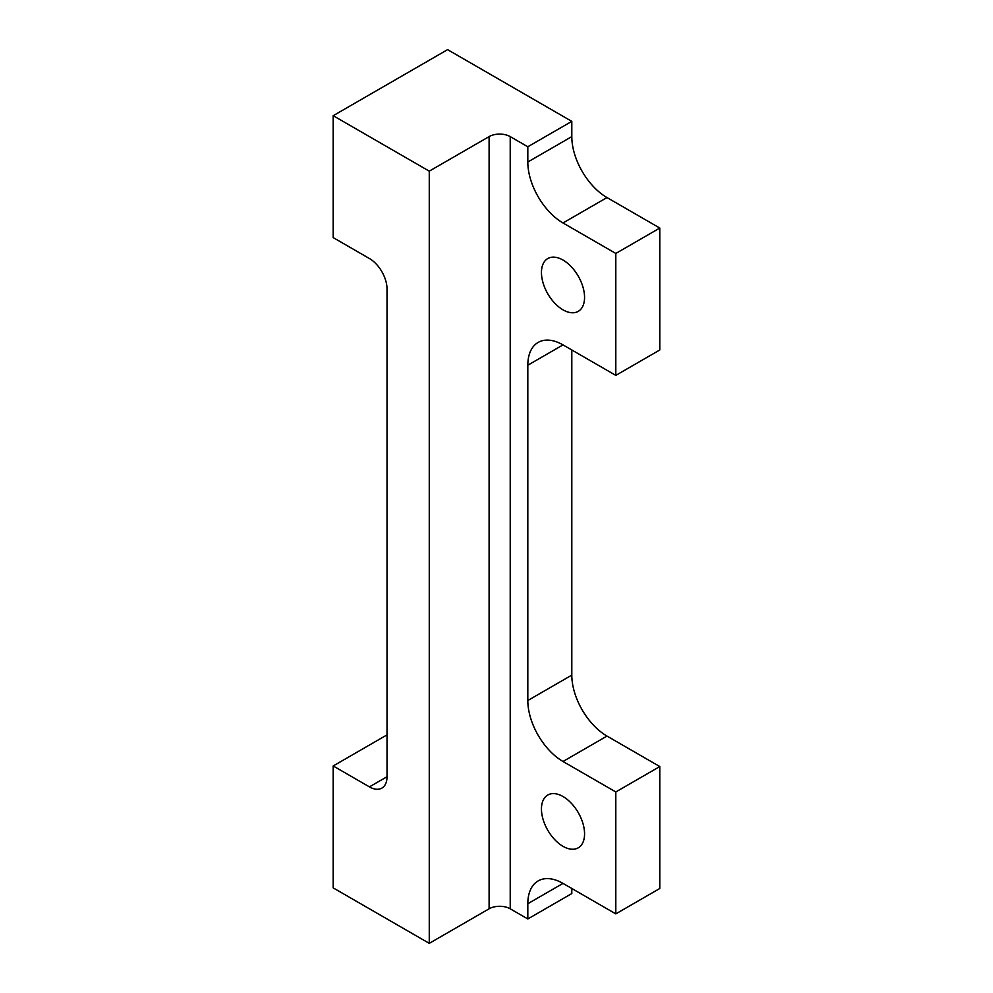 <?xml version="1.0" encoding="UTF-8"?>
<svg xmlns="http://www.w3.org/2000/svg" width="993" height="993" viewBox="0 0 993 993"><rect width="100%" height="100%" fill="white"/><g stroke="black" fill="none" stroke-linecap="round" stroke-linejoin="round"><path stroke-width="1.49" d="M387.022 734.882L333.201 765.963L333.201 887.891L429.261 943.35L429.261 171.156L333.201 115.697L333.201 237.612L369.433 258.54A24.887 14.374 60 0 1 387.022 289.013L387.022 776.725A24.887 14.374 60 0 1 381.871 788.107A24.887 14.374 60 0 1 369.433 786.878L387.022 776.725M429.261 171.156L489.102 136.612A14.932 8.627 180 0 1 510.216 136.612L510.216 908.806L527.817 918.959L571.807 893.563L571.807 888.487M510.216 908.806A14.932 8.627 0 0 0 489.102 908.806L489.102 136.612M429.261 943.35L489.102 908.806M527.817 918.959L527.817 903.729A49.774 28.735 60 0 1 538.119 880.94A49.774 28.735 60 0 1 563.006 883.398L615.809 913.883L659.799 888.487L659.799 766.559L615.809 791.955L563.006 761.482A49.774 28.735 60 0 1 527.817 700.512L527.817 365.213A49.774 28.735 60 0 1 538.119 342.436A49.774 28.735 60 0 1 563.006 344.894L615.809 375.379L659.799 349.983L659.799 228.055L615.809 253.451L563.006 222.966A49.774 28.735 60 0 1 527.817 162.008L527.817 146.765L571.807 121.369L571.807 136.612A49.774 28.735 -120 0 0 607.008 197.57L659.799 228.055M615.809 913.883L615.809 791.955M571.807 349.983L571.807 675.116A49.774 28.735 -120 0 0 607.008 736.074L659.799 766.559M615.809 375.379L615.809 253.451M333.201 115.697L447.595 49.65L571.807 121.369M527.817 146.765L510.216 136.612M333.201 765.963L369.433 786.878M563.006 846.321A30.485 17.601 -120 0 0 578.249 847.823A30.485 17.601 -120 0 0 578.249 812.622A30.485 17.601 -120 0 0 547.764 795.021A30.485 17.601 -120 0 0 543.097 819.448A30.485 17.601 -120 0 0 563.006 846.321M563.006 309.841A30.485 17.601 -120 0 0 578.249 311.355A30.485 17.601 -120 0 0 578.249 276.153A30.485 17.601 -120 0 0 547.764 258.552A30.485 17.601 -120 0 0 543.097 282.98A30.485 17.601 -120 0 0 563.006 309.841M563.006 883.398L527.817 903.729M607.008 736.074L563.006 761.482M563.006 344.894L527.817 365.213M527.817 700.512L571.807 675.116M607.008 197.57L563.006 222.966M527.817 162.008L571.807 136.612"/></g></svg>
